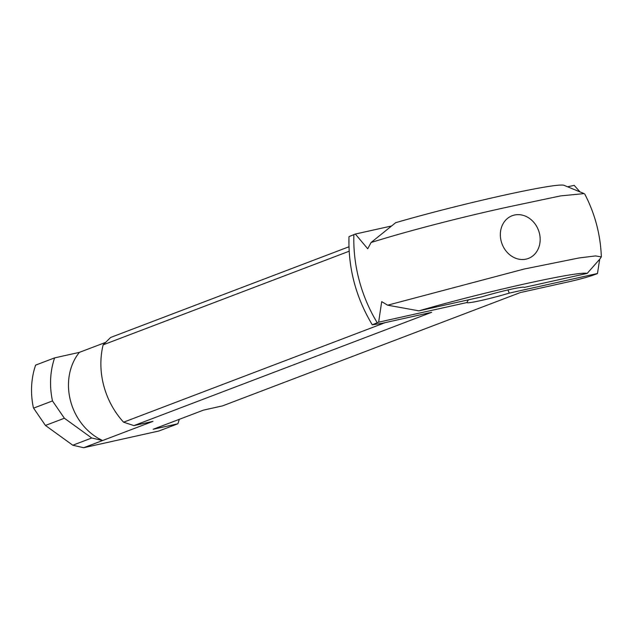 <?xml version="1.0" encoding="UTF-8"?>
<svg xmlns="http://www.w3.org/2000/svg" width="633" height="633" viewBox="0 0 633 633"><rect width="100%" height="100%" fill="white"/><g stroke="black" fill="none" stroke-linecap="round" stroke-linejoin="round"><path stroke-width="0.95" d="M567.627 186.806L574.178 185.35L580.026 191.91M54.628 357.874A75.367 64.194 69.2 0 0 52.492 400.934L33.581 408.127L33.367 407.652A75.367 64.194 -110.8 0 1 35.622 365.114L54.628 357.874L79.354 352.375L105.664 342.366M348.957 246.767L110.633 337.46L103.147 344.843A75.367 64.194 69.2 0 0 123.585 422.187L133.919 425.605L431.674 312.291L381.913 323.36L372.315 324.808L378.629 322.181L381.699 301.648L387.641 305.185L418.943 310.843L481.863 296.845A29.688 1.915 165.2 0 1 524.164 287.295A29.688 1.915 165.2 0 1 524.259 287.406L587.179 273.409L600.068 258.81M349.005 236.623L355.335 234.044L391.234 226.06M514.431 215.046A22.835 19.457 69.2 0 0 501.209 241.315A22.835 19.457 69.2 0 0 526.078 259.119A22.835 19.457 69.2 0 0 539.3 232.841A22.835 19.457 69.2 0 0 514.431 215.046M468.404 299.836L466.845 302.558A29.688 1.915 165.2 0 0 509.249 293.119L507.951 289.93M466.845 302.558L378.629 322.181M567.69 186.83L563.884 185.271C555.394 182.644 461.267 203.589 395.665 222.697L371.088 242.502L367.726 248.769L355.335 234.044M599.688 259.293L597.465 273.496L509.249 293.119M418.951 310.843C484.538 291.734 578.673 270.789 587.155 273.416M597.465 273.496L596.927 273.772C591.206 276.091 582.249 278.67 570.056 281.495L520.294 292.573L222.539 405.88L203.494 410.121L153.17 429.269L177.897 423.77A75.367 64.194 69.2 0 0 179.258 419.347M133.919 425.605L152.964 421.364L102.641 440.513L91.738 438.004L72.779 445.221L83.675 447.729L102.641 440.513A54.81 46.692 69.2 0 1 79.354 352.375M177.897 423.77L158.883 431.01L83.675 447.729M385.18 322.632L123.585 422.187M72.779 445.221L45.434 425.447L64.384 418.239L52.492 400.934M91.738 438.004L64.384 418.239M103.147 344.843L349.155 251.222M33.581 408.127L45.434 425.447M371.088 242.502C413.935 229.114 471.53 214.769 511.899 206.176L560.648 195.89L584.132 193.603L565.293 185.841M599.752 259.221L601.31 256.903L595.518 255.922L579.092 257.947L524.108 269.049L387.641 305.185M353.887 234.526A139.466 118.79 69.2 0 0 377.173 322.664M584.734 194.007C594.98 213.732 600.519 234.693 601.35 256.903M372.291 324.824C355.865 297.423 348.095 268.028 348.997 236.623"/></g></svg>
